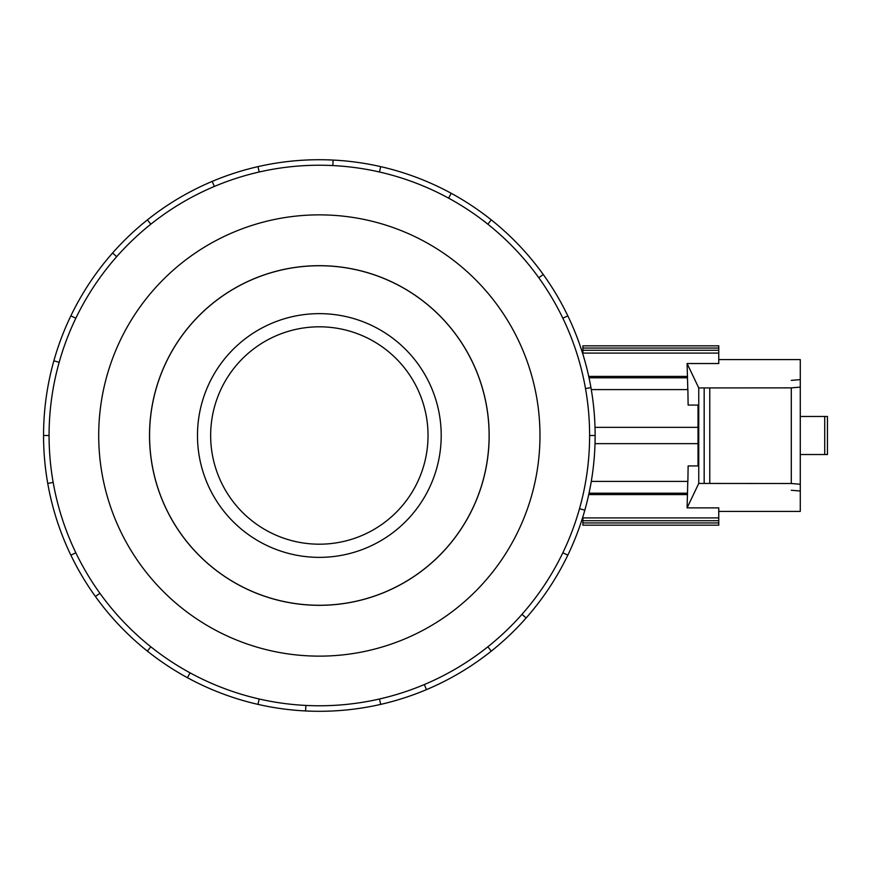 <?xml version="1.0" encoding="UTF-8"?>
<svg xmlns="http://www.w3.org/2000/svg" width="871" height="871" viewBox="0 0 871 871"><rect width="100%" height="100%" fill="white"/><g stroke="black" fill="none" stroke-linecap="round" stroke-linejoin="round"><path stroke-width="1.31" d="M210.651 435.5A108.69 108.69 0 0 0 319.341 544.19A108.69 108.69 0 0 0 428.031 435.5A108.69 108.69 0 0 0 319.341 326.81A108.69 108.69 0 0 0 210.651 435.5M149.572 435.5A169.769 169.769 0 0 0 319.341 605.269A169.769 169.769 0 0 0 489.11 435.5A169.769 169.769 0 0 0 319.341 265.731A169.769 169.769 0 0 0 149.572 435.5M197.477 435.5A121.864 121.864 0 0 1 319.341 313.636A121.864 121.864 0 0 1 441.205 435.5A121.864 121.864 0 0 1 319.341 557.364A121.864 121.864 0 0 1 197.477 435.5M149.518 435.5A169.823 169.823 0 0 0 319.341 605.323A169.823 169.823 0 0 0 489.164 435.5A169.823 169.823 0 0 0 319.341 265.677A169.823 169.823 0 0 0 149.518 435.5M589.613 435.5A270.271 270.271 0 0 0 319.341 165.229A270.271 270.271 0 0 0 49.07 435.5A270.271 270.271 0 0 0 319.341 705.771A270.271 270.271 0 0 0 589.613 435.5L595.133 435.5A275.791 275.791 0 0 1 567.816 555.165L562.851 552.769M539.976 435.5A220.635 220.635 0 0 0 319.341 214.865A220.635 220.635 0 0 0 98.706 435.5A220.635 220.635 0 0 0 319.341 656.135A220.635 220.635 0 0 0 539.976 435.5M53.175 482.436L47.742 483.394A275.791 275.791 0 0 1 567.816 315.835A275.791 275.791 0 0 1 595.133 435.5M582.906 354.29L582.906 345.831L718.76 345.831L718.76 363.534L687.099 363.534L698.749 387.933L698.749 483.438L791.293 483.503L800.275 484.254L800.275 511.397L718.76 511.397M698.749 483.438L687.088 507.88L718.76 507.88L718.76 525.169L582.906 525.169L582.906 516.71M718.76 359.603L800.275 359.603L800.275 491.004L791.293 490.264M591.289 481.391L687.883 481.391L688.134 465.931L698.009 465.931L688.134 465.931M687.088 507.88L687.796 481.391M687.796 389.609L687.099 363.534M688.134 405.069L698.009 405.069L688.134 405.069L687.883 389.609L591.289 389.609M698.009 405.069L698.009 465.931M791.293 380.366L800.275 379.625L800.275 387.116L791.293 387.867L698.749 387.933M827.45 416.48L827.45 454.52L827.45 416.48L827.45 454.52L827.45 416.48L800.275 416.48M800.275 454.52L827.45 454.52M791.293 483.503L791.293 387.867M709.778 483.078L709.778 388.292M698.009 443.655L595.013 443.655M595.013 427.345L698.009 427.345M687.502 377.796L589.025 377.796M588.731 376.424L687.567 376.424M718.76 353.093L582.906 353.093M582.906 348.052L718.76 348.052M718.76 350.284L582.906 350.284M718.76 522.948L582.906 522.948M718.76 520.716L582.906 520.716M582.906 517.907L718.76 517.907M687.502 493.204L589.025 493.204M687.567 494.576L588.731 494.576M59.163 362.303L53.86 360.801M70.867 315.835L75.831 318.231M43.55 435.5L49.07 435.5M116.692 256.662L112.555 253.015M147.384 219.873L150.825 224.195M214.353 186.448L212.219 181.364M257.968 166.622L259.199 172.001M332.809 165.555L333.092 160.046M380.714 166.622L379.484 172.001M448.598 198.142L451.243 193.297M491.298 219.873L487.858 224.195M538.79 277.729L543.264 274.507M567.816 315.835L562.851 318.231M585.508 388.564L590.941 387.606M579.52 508.697L584.822 510.199M521.99 614.338L526.128 617.985A275.791 275.791 0 0 1 491.298 651.127L487.858 646.805M567.816 555.165A275.791 275.791 0 0 1 526.128 617.985M424.329 684.552L426.463 689.636A275.791 275.791 0 0 1 380.714 704.378L379.484 698.999M491.298 651.127A275.791 275.791 0 0 1 426.463 689.636M305.873 705.445L305.59 710.954A275.791 275.791 0 0 1 257.968 704.378L259.199 698.999M380.714 704.378A275.791 275.791 0 0 1 305.59 710.954M190.085 672.858L187.439 677.703A275.791 275.791 0 0 1 147.384 651.127L150.825 646.805M257.968 704.378A275.791 275.791 0 0 1 187.439 677.703M99.893 593.271L95.418 596.493A275.791 275.791 0 0 1 70.867 555.165L75.831 552.769M147.384 651.127A275.791 275.791 0 0 1 95.418 596.493M70.867 555.165A275.791 275.791 0 0 1 47.742 483.394M824.728 454.52L824.728 416.48M704.171 483.078L704.171 388.292"/></g></svg>
